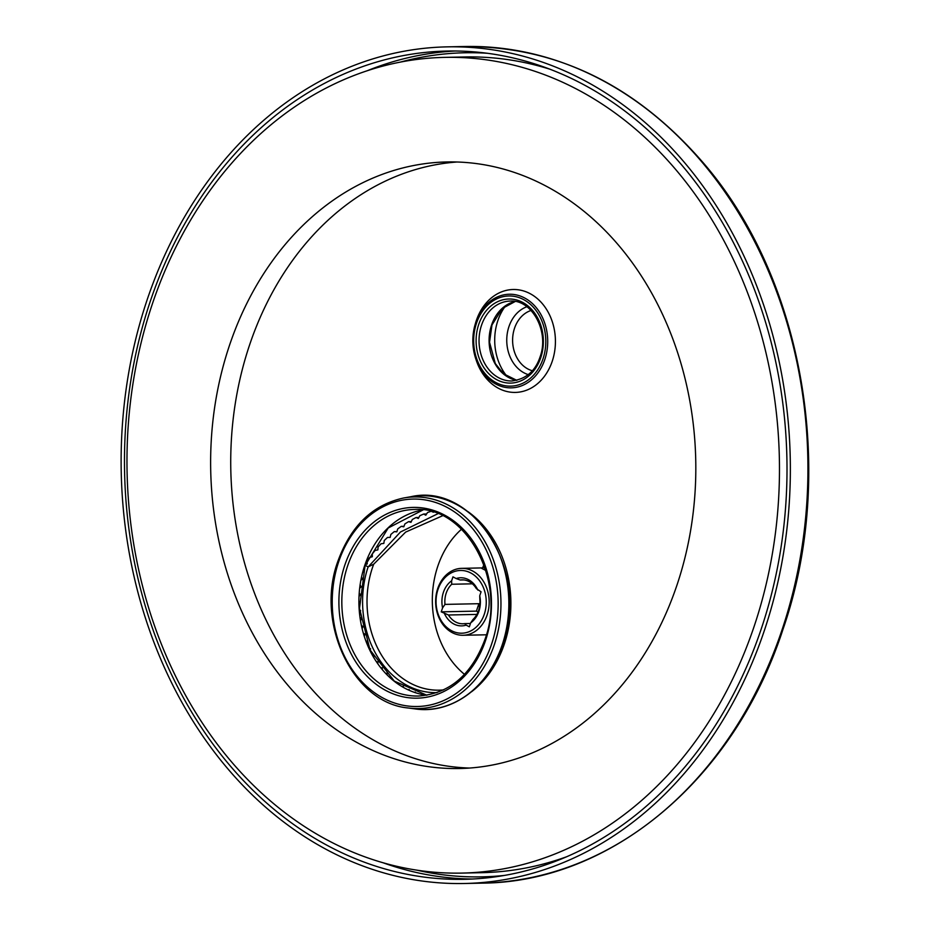 <?xml version="1.0" encoding="UTF-8"?>
<svg xmlns="http://www.w3.org/2000/svg" width="930" height="930" viewBox="0 0 930 930"><rect width="100%" height="100%" fill="white"/><g stroke="black" fill="none" stroke-linecap="round" stroke-linejoin="round"><path stroke-width="1.4" d="M442.564 515.755L405.631 532.1L373.697 564.196L368.129 566.882L365.165 565.312M461.524 529.205A87.862 70.261 -91.2 0 0 437.728 566.428A87.862 70.261 -91.2 0 0 464.523 674.378M443.587 689.897A87.862 70.261 88.8 0 1 439.1 690.176A87.862 70.261 88.8 0 1 372.419 567.777A87.862 70.261 88.8 0 1 373.697 564.196M437.902 513.709L400.47 531.995L369.059 565.917M437.03 692.629A90.28 72.191 88.8 0 1 368.129 566.882M437.693 588.644A33.468 26.772 -91.2 0 0 463.094 635.271A33.468 26.772 -91.2 0 0 487.122 614.963A33.468 26.772 -91.2 0 0 461.71 568.346A33.468 26.772 -91.2 0 0 437.693 588.644M437.984 589.492A31.376 25.098 -91.2 0 0 451.492 630.68A31.376 25.098 -91.2 0 0 484.321 614.172A31.376 25.098 -91.2 0 0 470.801 572.985A31.376 25.098 -91.2 0 0 437.984 589.492M441.239 611.847L476.404 611.126L478.892 603.698L444.982 604.395L442.575 607.871L441.239 611.847L448.458 614.997L476.881 614.416M470.464 623.495L464.64 623.623L466.151 625.123A24.064 19.239 88.8 0 1 444.435 613.556M466.151 625.123L469.348 626.82L470.685 622.844L473.091 619.368A21.971 17.565 88.8 0 0 478.625 610.44A21.971 17.565 88.8 0 0 479.834 599.211L479.729 595.793A24.064 19.239 88.8 0 1 470.685 622.844M479.729 595.793L481.066 591.817L476.358 588.609A21.971 17.565 88.8 0 0 461.954 579.843A21.971 17.565 88.8 0 0 460.176 579.995L456.142 578.541A24.064 19.239 88.8 0 1 477.869 590.108M456.142 578.541L452.957 576.844L451.62 580.82L451.724 584.249A21.971 17.565 88.8 0 0 446.191 593.166A21.971 17.565 88.8 0 0 444.982 604.395M442.575 607.871A24.064 19.239 88.8 0 1 451.62 580.82M485.82 570.52L481.624 568.265L482.647 567.998M484.17 565.463L483.786 565.638A10.463 2.569 18.5 0 0 483.263 566.149A10.463 2.569 18.5 0 0 485.228 568.602M476.404 611.126L478.043 611.998M472.359 583.819L451.724 584.249M463.733 579.925L460.176 579.995M464.64 623.623A21.971 17.565 88.8 0 1 462.861 623.763A21.971 17.565 88.8 0 1 448.458 614.997M478.892 603.698A21.971 17.565 -91.2 0 0 479.473 607.185M431.357 511.209L427.533 512.523L425.8 515.22L423.65 514.046L419.872 515.685L418.314 518.475L416.036 517.533L412.316 519.486L410.955 522.346L408.549 521.649L404.922 523.904L403.783 526.81L401.26 526.357L397.749 528.903L396.831 531.844L394.227 531.635L390.856 534.448L390.158 537.389L387.485 537.435L384.276 540.493L383.823 543.422L381.102 543.725L378.08 546.991L377.859 549.886L375.104 550.444L372.302 553.908L372.325 556.733L369.559 557.535L366.99 561.174L367.245 563.929L365.397 564.626M433.636 512.209L432.148 511.767M421.011 694.21L421.79 694.385M414.629 692.385L415.222 691.967L415.559 692.699M408.398 689.874L409.119 689.467L409.456 690.351M402.365 686.689L403.213 686.317L403.515 687.351M396.575 682.853L397.529 682.539L397.784 683.724M391.077 678.4L392.123 678.179L392.309 679.47M385.904 673.367L387.031 673.25L387.136 674.645M381.114 667.798L382.3 667.798L382.311 669.275M376.72 661.73L377.952 661.869L377.859 663.404M372.756 655.208L374.034 655.487L373.814 657.057M369.28 648.291L370.559 648.721L370.221 650.314M367.106 643.188L367.548 641.607L366.281 641.037M364.479 635.76L365.048 634.213L363.804 633.481M362.386 628.076L363.06 626.576L361.851 625.704M360.445 617.753L361.607 618.752L360.817 620.194M359.608 609.685L360.689 610.812L359.805 612.173M359.317 601.571L360.329 602.814L359.34 604.07M359.596 593.468L360.515 594.816L359.445 595.956M360.433 585.447L361.247 586.865L360.119 587.876M361.817 577.542L362.526 579.03L361.34 579.913M363.746 569.834L364.339 571.369L363.119 572.113M385.997 673.46L387.054 673.436M391.332 678.633L392.181 678.609M397.098 683.236L397.68 683.225M423.65 514.046L426.603 513.976M416.036 517.533L418.872 517.475M408.549 521.649L411.316 521.591M401.26 526.357L403.98 526.31M394.227 531.635L396.912 531.588M387.485 537.435L390.158 537.389M146.847 300.681A418.407 334.591 -91.2 0 0 464.372 883.5A418.407 334.591 -91.2 0 0 764.634 629.691A418.407 334.591 88.8 0 0 447.098 46.86A418.407 334.591 88.8 0 0 146.847 300.681M149.939 302.32A414.222 331.243 -91.2 0 0 464.291 879.315A414.222 331.243 -91.2 0 0 761.542 628.041A414.222 331.243 88.8 0 0 447.191 51.045A414.222 331.243 88.8 0 0 149.939 302.32M550.2 69.297A407.945 326.232 -91.2 0 0 464.895 56.963L444.807 57.369A407.945 326.232 88.8 0 0 152.055 304.842A407.945 326.232 -91.2 0 0 461.652 873.096L481.74 872.677A407.945 326.232 -91.2 0 0 566.463 856.821M461.652 873.096A407.945 326.232 -91.2 0 0 754.393 625.623A407.945 326.232 88.8 0 0 444.807 57.369M229.28 345.972A303.343 242.579 88.8 0 1 446.97 161.948A303.343 242.579 88.8 0 1 677.168 584.505A303.343 242.579 -91.2 0 1 459.49 768.517A303.343 242.579 -91.2 0 1 229.28 345.972M457.014 162.006A303.343 242.579 -91.2 0 0 249.38 345.553A303.343 242.579 -91.2 0 0 469.534 768.052M467.918 511.616A104.602 83.653 88.8 0 1 504.467 643.665A104.602 83.653 88.8 0 1 471.638 691.699M552.257 361.2A51.464 41.153 88.8 0 1 514.267 392.425A51.464 41.153 88.8 0 1 476.276 360.329L475.718 358.654A46.814 37.433 88.8 0 1 475.021 324.872A46.814 37.433 88.8 0 1 475.718 322.64A46.814 37.433 88.8 0 1 524.683 298.007A46.814 37.433 88.8 0 1 544.841 359.457A46.814 37.433 88.8 0 1 510.279 387.857A46.814 37.433 88.8 0 1 475.718 358.654C472.126 347.471 471.894 336.207 475.021 324.872L475.509 323.187A51.464 41.153 88.8 0 1 476.265 320.734A51.464 41.153 -91.2 0 1 530.1 293.648A51.464 41.153 -91.2 0 1 552.257 361.2M502.677 308.132A75.318 60.229 -91.2 0 0 501.026 313.108M502.188 369.35A75.318 60.229 -91.2 0 0 504.048 374.244M505.606 305.807A50.208 40.153 -91.2 0 0 507.071 376.452M528.298 374.639A35.142 28.109 88.8 0 1 524.043 372.849A35.142 28.109 88.8 0 1 506.792 338.322A35.142 28.109 88.8 0 1 526.903 306.737M532.309 370.733A30.957 24.761 88.8 0 1 527.845 368.954A30.957 24.761 88.8 0 1 512.663 338.078A30.957 24.761 88.8 0 1 531.065 310.481M481.961 883.14C611.742 882.326 734.886 778.073 783.095 629.006C836.826 474.184 804.113 280.43 704.452 164.215C636.852 85.572 556.931 46.337 464.686 46.5A418.407 334.591 88.8 0 1 782.211 629.319A418.407 334.591 88.8 0 1 481.961 883.14L464.372 883.5M383.276 862.831A414.222 331.243 -91.2 0 0 472.452 879.024M417.035 870.189A412.13 329.58 -91.2 0 0 504.444 875.421M455.351 50.999A414.222 331.243 -91.2 0 0 366.92 70.866M487.471 53.277A412.13 329.58 -91.2 0 0 400.353 62.112M502.281 644.641A106.903 85.49 88.8 0 1 415.071 708.904C451.852 714.507 489.32 686.817 502.839 644.49C530.147 572.624 474.137 481.984 410.688 496.76A106.903 85.49 88.8 0 1 490.773 537.656A106.903 85.49 88.8 0 1 502.281 644.641M408.119 707.974C352.958 703.092 314.979 623.123 337.869 561.302C350.773 525.822 372.744 504.711 403.783 497.969A105.822 84.63 88.8 0 1 483.065 538.458A105.822 84.63 88.8 0 1 494.446 644.362A105.822 84.63 88.8 0 1 408.119 707.974L415.071 708.904M491.772 643.572A103.742 82.956 88.8 0 1 383.276 698.163A103.742 82.956 88.8 0 1 338.601 561.999A103.742 82.956 88.8 0 1 447.098 507.408A103.742 82.956 88.8 0 1 491.772 643.572M485.611 640.293A95.395 76.283 88.8 0 1 385.845 690.49A95.395 76.283 88.8 0 1 344.763 565.277A95.395 76.283 88.8 0 1 444.528 515.081A95.395 76.283 88.8 0 1 485.611 640.293M418.372 696.035A93.302 74.609 88.8 0 1 347.564 566.068A93.302 74.609 88.8 0 1 414.513 509.466C465.825 505.502 507.013 580.704 484.89 639.596C471.533 674.994 449.353 693.803 418.372 696.035M423.069 509.919L388.217 527.984L365.083 565.556L359.515 608.394L370.035 649.931L394.297 681.109L426.893 695.245A93.302 74.609 88.8 0 1 364.641 565.719A93.302 74.609 88.8 0 1 423.045 509.907M543.039 358.794A45.105 36.072 88.8 0 1 495.864 382.521A45.105 36.072 88.8 0 1 476.451 323.326A45.105 36.072 88.8 0 1 523.613 299.588A45.105 36.072 88.8 0 1 543.039 358.794M540.783 357.585A42.048 33.631 88.8 0 1 496.806 379.719A42.048 33.631 88.8 0 1 478.694 324.524A42.048 33.631 88.8 0 1 522.683 302.401A42.048 33.631 88.8 0 1 540.783 357.585M511.826 380.975A39.955 31.957 88.8 0 1 481.496 325.326A39.955 31.957 88.8 0 1 510.175 301.076C531.762 299.274 549.595 331.533 540.063 356.899C535.378 371.117 525.962 379.138 511.826 380.975M516.801 380.37A39.955 31.957 88.8 0 1 491.552 325.116A39.955 31.957 88.8 0 1 515.174 301.483M486.367 634.795L463.094 635.271M482.67 567.904L461.71 568.346M482.391 568.753L483.263 566.149M464.686 46.5L447.098 46.86M403.783 497.969L410.688 496.76M516.836 380.37L503.386 373.686L495.283 363.525L489.54 342.252L491.982 324.954L502.305 308.469L515.208 301.494"/></g></svg>
